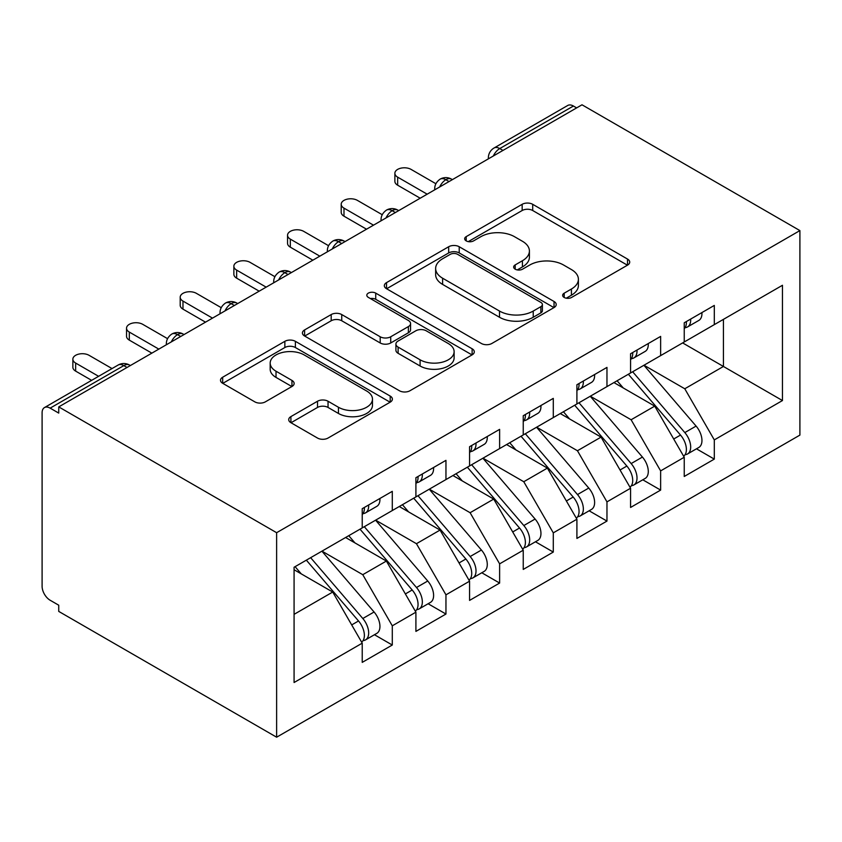 <?xml version="1.0" encoding="UTF-8"?>
<svg xmlns="http://www.w3.org/2000/svg" width="842" height="842" viewBox="0 0 842 842"><rect width="100%" height="100%" fill="white"/><g stroke="black" fill="none" stroke-linecap="round" stroke-linejoin="round"><path stroke-width="1.26" d="M564.182 297.458A5.21 3.01 0 0 0 571.55 297.458L627.522 265.146A7.452 4.305 0 0 0 629.711 262.104A7.452 4.305 0 0 0 627.522 259.062L532.702 204.311A7.452 4.305 0 0 0 522.166 204.311L466.194 236.634A5.21 3.01 0 0 0 464.668 238.76A5.21 3.01 0 0 0 466.194 240.886A5.21 3.01 0 0 0 473.572 240.886L480.814 236.707A23.839 13.767 0 0 1 514.525 236.707L522.429 241.265A23.839 13.767 0 0 1 529.408 251A23.839 13.767 0 0 1 522.429 260.736L515.188 264.914A5.21 3.01 0 0 0 513.662 267.04A5.21 3.01 0 0 0 515.188 269.177A5.21 3.01 0 0 0 522.556 269.177L529.807 264.988A23.839 13.767 0 0 1 563.519 264.988L571.423 269.556A23.839 13.767 0 0 1 578.401 279.281A23.839 13.767 0 0 1 571.423 289.017L564.182 293.195A5.21 3.01 0 0 0 562.645 295.332A5.21 3.01 0 0 0 564.182 297.458L564.182 293.195M290.9 416.601A7.452 4.305 0 0 0 288.722 419.642A7.452 4.305 0 0 0 290.9 422.684L317.508 438.05A7.452 4.305 0 0 0 328.043 438.05L390.204 402.16A7.452 4.305 0 0 0 392.383 399.119A7.452 4.305 0 0 0 390.204 396.077L295.384 341.326A7.452 4.305 0 0 0 284.849 341.326L222.688 377.216A7.452 4.305 0 0 0 220.499 380.258A7.452 4.305 0 0 0 222.688 383.299L254.821 401.855A7.452 4.305 0 0 0 265.356 401.855L291.953 386.499A7.452 4.305 0 0 0 294.142 383.457A7.452 4.305 0 0 0 291.953 380.416L276.018 371.217A19.924 11.504 0 0 1 270.187 363.081A19.924 11.504 0 0 1 282.491 352.451A19.924 11.504 0 0 1 304.204 354.945L366.628 390.983A19.924 11.504 0 0 1 372.469 399.119A19.924 11.504 0 0 1 360.166 409.749A19.924 11.504 0 0 1 338.442 407.254L328.043 401.245A7.452 4.305 0 0 0 317.508 401.245L290.9 416.601L290.9 422.684M582.001 104.797L799.9 230.592L276.629 532.702L58.74 406.897L582.001 104.797M481.34 343.462A7.452 4.305 0 0 0 491.875 343.462L554.036 307.572A7.452 4.305 0 0 0 556.215 304.53A7.452 4.305 0 0 0 554.036 301.489L459.216 246.738A7.452 4.305 0 0 0 448.681 246.738L386.52 282.628A7.452 4.305 0 0 0 384.331 285.67A7.452 4.305 0 0 0 386.52 288.711L481.34 343.462M370.427 298.584A5.21 3.01 0 0 1 375.721 299.32L375.721 293.121L472.12 348.777A7.452 4.305 0 0 1 474.299 351.819A7.452 4.305 0 0 1 472.12 354.861L409.959 390.751A7.452 4.305 0 0 1 399.424 390.751L304.604 336.011L304.604 329.927A7.452 4.305 0 0 0 302.415 332.969A7.452 4.305 0 0 0 304.604 336.011M304.604 329.927L331.201 314.561A7.452 4.305 0 0 1 341.736 314.561L380.195 336.768A7.452 4.305 0 0 0 390.73 336.768L408.381 326.58A7.452 4.305 0 0 0 410.559 323.538A7.452 4.305 0 0 0 408.381 320.497L368.343 297.384A5.21 3.01 0 0 1 366.817 295.247A5.21 3.01 0 0 1 370.038 292.469A5.21 3.01 0 0 1 375.721 293.121M58.74 406.897L58.74 413.096L50.152 408.138A11.388 6.578 -120 0 0 44.458 407.581A11.388 6.578 -120 0 0 42.1 412.791L42.1 586.306A11.388 6.578 -120 0 0 50.152 600.251L58.74 605.209L58.74 611.408L276.629 737.203L276.629 532.702M276.629 737.203L799.9 435.103L799.9 230.592M682.63 342.915L782.46 400.55L782.46 285.28L714.3 324.633L714.3 305.425L684.241 322.781L684.241 341.989L660.633 355.619L660.633 336.411L630.574 353.756L630.574 372.974L606.966 386.604L606.966 367.396L576.907 384.741L576.907 403.96L553.289 417.59L553.289 398.382L523.24 415.727L523.24 434.946L499.622 448.575L499.622 429.367L469.573 446.713L469.573 465.931L445.955 479.561L445.955 460.353L415.906 477.698L415.906 496.917L392.288 510.547L392.288 491.339L362.228 508.684L362.228 527.902L294.079 567.245L294.079 682.515L362.228 643.162L332.716 592.042L294.079 569.729M782.46 400.55L714.3 439.903L684.778 388.772L643.993 365.228M696.46 448.818L714.3 459.111L714.3 439.903M714.3 459.111L684.241 476.467L684.241 457.259L660.633 470.888L631.111 419.758L590.326 396.214M642.793 479.803L660.633 490.097L660.633 470.888M660.633 490.097L630.574 507.452L630.574 488.234L606.966 501.874L577.444 450.744L536.659 427.199M589.126 510.789L606.966 521.082L606.966 501.874M606.966 521.082L576.907 538.438L576.907 519.219L553.289 532.86L523.777 481.729L482.982 458.185M535.459 541.774L553.289 552.068L553.289 532.86M553.289 552.068L523.24 569.424L523.24 550.205L499.622 563.845L470.11 512.715L429.315 489.17M481.782 572.76L499.622 583.053L499.622 563.845M499.622 583.053L469.573 600.409L469.573 581.191L445.955 594.831L416.443 543.7L375.648 520.156M428.115 603.746L445.955 614.039L445.955 594.831M445.955 614.039L415.906 631.395L415.906 612.176L392.288 625.817L362.765 574.686L321.981 551.142M374.448 634.721L392.288 645.025L392.288 625.817M392.288 645.025L362.228 662.38L362.228 643.162M362.228 527.281L362.765 527.587L392.288 510.547M294.079 614.344L332.716 592.042M415.906 496.296L416.443 496.601L445.955 479.561M362.765 574.686L386.383 561.056L345.599 537.501M415.906 612.176L386.383 561.056M469.573 465.31L470.11 465.615L499.622 448.575M416.443 543.7L440.05 530.071L399.266 506.516M469.573 581.191L440.05 530.071M523.24 434.325L523.777 434.63L553.289 417.59M470.11 512.715L493.717 499.085L452.933 475.53M523.24 550.205L493.717 499.085M576.907 403.339L577.444 403.644L606.966 386.604M523.777 481.729L547.384 468.099L506.6 444.544M576.907 519.219L547.384 468.099M630.574 372.353L631.111 372.659L660.633 355.619M577.444 450.744L601.062 437.114L560.267 413.559M630.574 488.234L601.062 437.114M576.644 107.892L573.423 106.029L499.759 148.56L502.979 150.423M493.317 156.002A11.388 6.578 120 0 1 499.759 148.56A11.388 6.578 60 0 0 494.065 147.992L567.729 105.471A11.388 6.578 60 0 1 573.423 106.029M684.241 341.368L684.778 341.673L714.3 324.633M684.778 388.772L723.425 366.47L723.425 319.371L782.46 285.28M631.111 419.758L654.729 406.128L613.934 382.573M684.241 457.259L654.729 406.128M449.039 181.556L445.818 179.704A11.388 6.578 -120 0 0 440.134 179.135A11.388 6.578 -120 0 0 439.998 179.22C436.451 181.798 434.683 185.008 434.704 188.84A11.388 6.578 0 0 0 434.819 189.776M395.372 212.542L392.151 210.689A11.388 6.578 -120 0 0 386.457 210.121A11.388 6.578 -120 0 0 386.331 210.205C382.784 212.784 381.016 215.994 381.037 219.825A11.388 6.578 0 0 0 381.152 220.762M341.705 243.527L338.484 241.675A11.388 6.578 -120 0 0 332.79 241.107A11.388 6.578 -120 0 0 332.664 241.191C329.117 243.77 327.349 246.98 327.359 250.811A11.388 6.578 0 0 0 327.475 251.747M288.038 274.513L284.817 272.661A11.388 6.578 -120 0 0 279.123 272.092A11.388 6.578 -120 0 0 278.986 272.177C275.45 274.755 273.682 277.965 273.692 281.796A11.388 6.578 0 0 0 273.808 282.733M234.371 305.499L231.15 303.646A11.388 6.578 -120 0 0 225.456 303.078A11.388 6.578 -120 0 0 225.319 303.162C221.772 305.741 220.015 308.951 220.025 312.782A11.388 6.578 0 0 0 220.141 313.719M180.704 336.484L177.483 334.632A11.388 6.578 -120 0 0 171.789 334.063A11.388 6.578 -120 0 0 171.652 334.148C168.105 336.726 166.348 339.936 166.358 343.768A11.388 6.578 0 0 0 166.474 344.704M566.266 298.194L571.423 295.216A23.839 13.767 0 0 0 578.401 285.48L578.401 279.281M529.408 251L529.408 257.199A23.839 13.767 0 0 1 522.429 266.925L517.272 269.903M627.427 265.198L532.702 210.511A7.452 4.305 0 0 0 522.166 210.511L468.278 241.622M553.941 307.625L459.216 252.937A7.452 4.305 0 0 0 448.681 252.937L386.615 288.774M540.869 306.656A5.21 3.01 0 0 0 542.395 304.53A5.21 3.01 0 0 0 540.869 302.404L457.638 254.347A5.21 3.01 0 0 0 450.26 254.347L442.618 258.757A23.839 13.767 0 0 0 435.64 268.493A23.839 13.767 0 0 0 442.618 278.218L499.517 311.066A23.839 13.767 0 0 0 533.228 311.066L540.869 306.656L540.869 312.856A5.21 3.01 0 0 0 542.395 310.73L542.395 304.53M435.64 268.493L435.64 274.681A23.839 13.767 0 0 0 442.618 284.417L442.618 278.218M540.869 312.856L533.228 317.266A23.839 13.767 0 0 1 499.517 317.266L442.618 284.417M304.699 336.063L331.201 320.76L331.201 314.561M410.559 323.538L410.559 329.738A7.452 4.305 0 0 1 408.381 332.779L390.73 342.968A7.452 4.305 0 0 1 380.195 342.968L341.736 320.76A7.452 4.305 0 0 0 331.201 320.76M375.721 299.32L472.025 354.924M420.095 359.808A19.924 11.504 0 0 0 441.818 362.302A19.924 11.504 0 0 0 454.122 351.672A19.924 11.504 0 0 0 448.281 343.536L426.294 330.832A7.452 4.305 0 0 0 415.759 330.832L398.108 341.021A7.452 4.305 0 0 0 395.919 344.062A7.452 4.305 0 0 0 398.108 347.104L420.095 359.808L420.095 366.007A19.924 11.504 0 0 0 441.818 368.501A19.924 11.504 0 0 0 454.122 357.871L454.122 351.672M395.919 344.062L395.919 350.261A7.452 4.305 0 0 0 398.108 353.303L398.108 347.104M420.095 366.007L398.108 353.303M372.469 399.119L372.469 405.318A19.924 11.504 0 0 1 360.166 415.948A19.924 11.504 0 0 1 338.442 413.454L328.043 407.444A7.452 4.305 0 0 0 317.508 407.444L291.006 422.747M270.187 363.081L270.187 369.27A19.924 11.504 0 0 0 276.018 377.405L276.018 371.217M291.858 386.552L276.018 377.405M390.109 402.213L295.384 347.525A7.452 4.305 0 0 0 284.849 347.525L222.783 383.363M632.658 371.775L684.82 432.588A15.177 8.767 60 0 1 690.682 447.018A15.177 8.767 60 0 1 687.546 453.964L698.807 447.46A15.177 8.767 -120 0 0 701.954 440.513A15.177 8.767 -120 0 0 696.092 426.084L643.919 365.27M687.546 453.964A15.177 8.767 60 0 1 685.083 454.669M628.364 374.248L680.525 435.072A15.177 8.767 60 0 1 686.388 449.491A15.177 8.767 60 0 1 683.63 456.196M623.269 387.973L617.091 380.763M684.241 328.675A15.177 8.767 -120 0 0 686.388 322.475A15.177 8.767 -120 0 0 686.367 321.549M685.083 327.654A15.177 8.767 -120 0 0 687.546 326.949A15.177 8.767 -120 0 0 690.682 320.002A15.177 8.767 -120 0 0 690.651 319.076M701.923 312.571A15.177 8.767 60 0 1 701.954 313.498A15.177 8.767 60 0 1 698.807 320.444L687.546 326.949M435.903 183.735L411.075 169.4A9.483 5.473 0 0 0 400.729 168.211A9.483 5.473 0 0 0 394.877 173.273A9.483 5.473 0 0 0 397.656 177.146L397.656 185.198A9.483 5.473 180 0 1 394.877 181.325L394.877 173.273M420.19 198.217L397.656 185.198M427.168 194.186L397.656 177.146M578.98 402.76L631.153 463.574A15.177 8.767 60 0 1 637.015 478.003A15.177 8.767 60 0 1 633.868 484.95L645.14 478.445A15.177 8.767 -120 0 0 648.287 471.488A15.177 8.767 -120 0 0 642.425 457.069L590.253 396.256M633.868 484.95A15.177 8.767 60 0 1 631.416 485.655M574.686 405.234L626.858 466.047A15.177 8.767 60 0 1 632.721 480.477A15.177 8.767 60 0 1 629.963 487.181M569.602 418.958L563.424 411.749M525.313 433.746L577.486 494.559A15.177 8.767 60 0 1 583.348 508.989A15.177 8.767 60 0 1 580.201 515.935L591.473 509.431A15.177 8.767 -120 0 0 594.62 502.474A15.177 8.767 -120 0 0 588.758 488.055L536.586 427.241M580.201 515.935A15.177 8.767 60 0 1 577.749 516.641M521.019 436.219L573.192 497.033A15.177 8.767 60 0 1 579.054 511.462A15.177 8.767 60 0 1 576.296 518.167M515.935 449.944L509.747 442.734M471.646 464.731L523.819 525.545A15.177 8.767 60 0 1 529.681 539.975A15.177 8.767 60 0 1 526.534 546.921L537.806 540.417A15.177 8.767 -120 0 0 540.953 533.46A15.177 8.767 -120 0 0 535.091 519.04L482.919 458.227M526.534 546.921A15.177 8.767 60 0 1 524.082 547.626M467.352 467.205L519.525 528.018A15.177 8.767 60 0 1 525.387 542.448A15.177 8.767 60 0 1 522.629 549.152M462.269 480.929L456.08 473.709M417.979 495.717L470.152 556.53A15.177 8.767 60 0 1 476.014 570.96A15.177 8.767 60 0 1 472.867 577.907L484.139 571.402A15.177 8.767 -120 0 0 487.276 564.445A15.177 8.767 -120 0 0 481.424 550.026L429.252 489.202M472.867 577.907A15.177 8.767 60 0 1 470.415 578.612M413.685 498.19L465.858 559.004A15.177 8.767 60 0 1 471.72 573.434A15.177 8.767 60 0 1 468.962 580.138M408.602 511.915L402.413 504.695M630.574 359.66A15.177 8.767 -120 0 0 632.721 353.461A15.177 8.767 -120 0 0 632.689 352.535M631.416 358.639A15.177 8.767 -120 0 0 633.868 357.934A15.177 8.767 -120 0 0 637.015 350.988A15.177 8.767 -120 0 0 636.984 350.062M648.256 343.557A15.177 8.767 60 0 1 648.287 344.483A15.177 8.767 60 0 1 645.14 351.43L633.868 357.934M382.236 214.721L357.408 200.385A9.483 5.473 0 0 0 347.062 199.196A9.483 5.473 0 0 0 341.21 204.259A9.483 5.473 0 0 0 343.989 208.132L343.989 216.184A9.483 5.473 180 0 1 341.21 212.31L341.21 204.259M366.523 229.203L343.989 216.184M373.501 225.172L343.989 208.132M576.907 390.646A15.177 8.767 -120 0 0 579.054 384.447A15.177 8.767 -120 0 0 579.022 383.52M577.749 389.625A15.177 8.767 -120 0 0 580.201 388.92A15.177 8.767 -120 0 0 583.348 381.973A15.177 8.767 -120 0 0 583.317 381.047M594.589 374.543A15.177 8.767 60 0 1 594.62 375.469A15.177 8.767 60 0 1 591.473 382.415L580.201 388.92M328.569 245.706L303.73 231.371A9.483 5.473 0 0 0 293.395 230.182A9.483 5.473 0 0 0 287.543 235.244A9.483 5.473 0 0 0 290.322 239.117L290.322 247.169A9.483 5.473 180 0 1 287.543 243.296L287.543 235.244M312.856 260.189L290.322 247.169M319.834 256.157L290.322 239.117M523.24 421.632A15.177 8.767 -120 0 0 525.387 415.432A15.177 8.767 -120 0 0 525.355 414.506M524.082 420.611A15.177 8.767 -120 0 0 526.534 419.905A15.177 8.767 -120 0 0 529.681 412.959A15.177 8.767 -120 0 0 529.65 412.033M540.922 405.518A15.177 8.767 60 0 1 540.953 406.454A15.177 8.767 60 0 1 537.806 413.401L526.534 419.905M274.902 276.692L250.063 262.357A9.483 5.473 0 0 0 239.728 261.167A9.483 5.473 0 0 0 233.865 266.23A9.483 5.473 0 0 0 236.644 270.103L236.644 278.155A9.483 5.473 180 0 1 233.865 274.281L233.865 266.23M259.189 291.174L236.644 278.155M266.167 287.143L236.644 270.103M469.573 452.617A15.177 8.767 -120 0 0 471.72 446.418A15.177 8.767 -120 0 0 471.688 445.492M470.415 451.596A15.177 8.767 -120 0 0 472.867 450.891A15.177 8.767 -120 0 0 476.014 443.945A15.177 8.767 -120 0 0 475.983 443.018M487.255 436.503A15.177 8.767 60 0 1 487.276 437.43A15.177 8.767 60 0 1 484.139 444.387L472.867 450.891M221.235 307.677L196.397 293.342A9.483 5.473 0 0 0 186.061 292.153A9.483 5.473 0 0 0 180.199 297.215A9.483 5.473 0 0 0 182.977 301.089L182.977 309.14A9.483 5.473 180 0 1 180.199 305.267L180.199 297.215M205.522 322.16L182.977 309.14M212.5 318.129L182.977 301.089M364.312 526.703L416.485 587.516A15.177 8.767 60 0 1 422.337 601.946A15.177 8.767 60 0 1 419.2 608.892L430.472 602.388A15.177 8.767 -120 0 0 433.609 595.431A15.177 8.767 -120 0 0 427.747 581.012L375.585 520.188M419.2 608.892A15.177 8.767 60 0 1 416.737 609.597M360.018 529.176L412.191 589.989A15.177 8.767 60 0 1 418.053 604.419A15.177 8.767 60 0 1 415.295 611.124M354.935 542.89L348.746 535.68M415.906 483.603A15.177 8.767 -120 0 0 418.053 477.403A15.177 8.767 -120 0 0 418.021 476.477M416.737 482.582A15.177 8.767 -120 0 0 419.2 481.877A15.177 8.767 -120 0 0 422.337 474.93A15.177 8.767 -120 0 0 422.316 474.004M433.588 467.489A15.177 8.767 60 0 1 433.609 468.415A15.177 8.767 60 0 1 430.472 475.372L419.2 481.877M167.569 338.663L142.73 324.328A9.483 5.473 0 0 0 132.394 323.139A9.483 5.473 0 0 0 126.532 328.201A9.483 5.473 0 0 0 129.31 332.074L129.31 340.126A9.483 5.473 180 0 1 126.532 336.253L126.532 328.201M151.855 353.145L129.31 340.126M158.833 349.114L129.31 332.074M310.645 557.688L362.807 618.502A15.177 8.767 60 0 1 368.67 632.931A15.177 8.767 60 0 1 365.533 639.878L376.795 633.373A15.177 8.767 -120 0 0 379.942 626.416A15.177 8.767 -120 0 0 374.08 611.997L321.907 551.173M365.533 639.878A15.177 8.767 60 0 1 363.07 640.583M306.351 560.162L358.524 620.975A15.177 8.767 60 0 1 364.375 635.405A15.177 8.767 60 0 1 361.618 642.109M301.268 573.876L295.079 566.666M362.228 514.588A15.177 8.767 -120 0 0 364.375 508.389A15.177 8.767 -120 0 0 364.354 507.463M363.07 513.567A15.177 8.767 -120 0 0 365.533 512.862A15.177 8.767 -120 0 0 368.67 505.916A15.177 8.767 -120 0 0 368.649 504.99M379.91 498.475A15.177 8.767 60 0 1 379.942 499.401A15.177 8.767 60 0 1 376.795 506.358L365.533 512.862M112.018 368.564L89.063 355.313A9.483 5.473 0 0 0 78.716 354.124A9.483 5.473 0 0 0 72.865 359.187A9.483 5.473 0 0 0 75.643 363.06L75.643 371.112A9.483 5.473 180 0 1 72.865 367.238L72.865 359.187M91.631 380.342L75.643 371.112M98.609 376.311L75.643 363.06M127.026 367.47L123.806 365.617L50.152 408.138M130.363 365.544L129.5 365.049A11.388 6.578 120 0 0 123.806 365.617A11.388 6.578 -120 0 0 118.122 365.049L44.458 407.581M452.375 179.63L451.512 179.135A11.388 6.578 120 0 0 445.818 179.704A11.388 6.578 120 0 0 439.65 186.987M488.371 158.854L488.371 157.854A11.388 6.578 0 0 0 488.486 158.791M398.708 210.616L397.845 210.121A11.388 6.578 120 0 0 392.151 210.689A11.388 6.578 120 0 0 385.973 217.973M345.041 241.601L344.178 241.107A11.388 6.578 120 0 0 338.484 241.675A11.388 6.578 120 0 0 332.306 248.958M291.374 272.587L290.511 272.092A11.388 6.578 120 0 0 284.817 272.661A11.388 6.578 120 0 0 278.639 279.944M237.707 303.573L236.844 303.078A11.388 6.578 120 0 0 231.15 303.646A11.388 6.578 120 0 0 224.972 310.93M184.03 334.558L183.167 334.063A11.388 6.578 120 0 0 177.483 334.632A11.388 6.578 120 0 0 171.305 341.915M571.423 295.216L571.423 289.017M515.188 269.177L515.188 264.914M522.429 266.925L522.429 260.736M466.194 240.886L466.194 236.634M522.166 210.511L522.166 204.311M532.702 210.511L532.702 204.311M627.522 265.146L627.522 259.062M386.52 288.711L386.52 282.628M448.681 252.937L448.681 246.738M459.216 252.937L459.216 246.738M554.036 307.572L554.036 301.489M499.517 317.266L499.517 311.066M533.228 317.266L533.228 311.066M341.736 320.76L341.736 314.561M380.195 342.968L380.195 336.768M390.73 342.968L390.73 336.768M408.381 332.779L408.381 326.58M472.12 354.861L472.12 348.777M317.508 407.444L317.508 401.245M328.043 407.444L328.043 401.245M338.442 413.454L338.442 407.254M291.953 386.499L291.953 380.416M222.688 383.299L222.688 377.216M284.849 347.525L284.849 341.326M295.384 347.525L295.384 341.326M390.204 402.16L390.204 396.077M680.525 435.072L673.705 439.008M696.092 426.084L684.82 432.588M626.858 466.047L620.038 469.994M642.425 457.069L631.153 463.574M573.192 497.033L566.371 500.979M588.758 488.055L577.486 494.559M519.525 528.018L512.704 531.965M535.091 519.04L523.819 525.545M465.858 559.004L459.037 562.951M481.424 550.026L470.152 556.53M412.191 589.989L405.37 593.936M427.747 581.012L416.485 587.516M358.524 620.975L351.693 624.922M374.08 611.997L362.807 618.502M451.512 179.135A11.388 11.388 0 0 0 440.134 179.135M494.065 147.992A11.388 11.388 0 0 0 488.371 157.854M397.845 210.121A11.388 11.388 0 0 0 386.457 210.121M434.704 188.84L434.704 189.839M344.178 241.107A11.388 11.388 0 0 0 332.79 241.107M381.037 219.825L381.037 220.825M290.511 272.092A11.388 11.388 0 0 0 279.123 272.092M327.359 250.811L327.359 251.811M236.844 303.078A11.388 11.388 0 0 0 225.456 303.078M273.692 281.796L273.692 282.796M183.167 334.063A11.388 11.388 0 0 0 171.789 334.063M220.025 312.782L220.025 313.782M129.5 365.049A11.388 11.388 0 0 0 118.122 365.049M166.358 343.768L166.358 344.767"/></g></svg>
